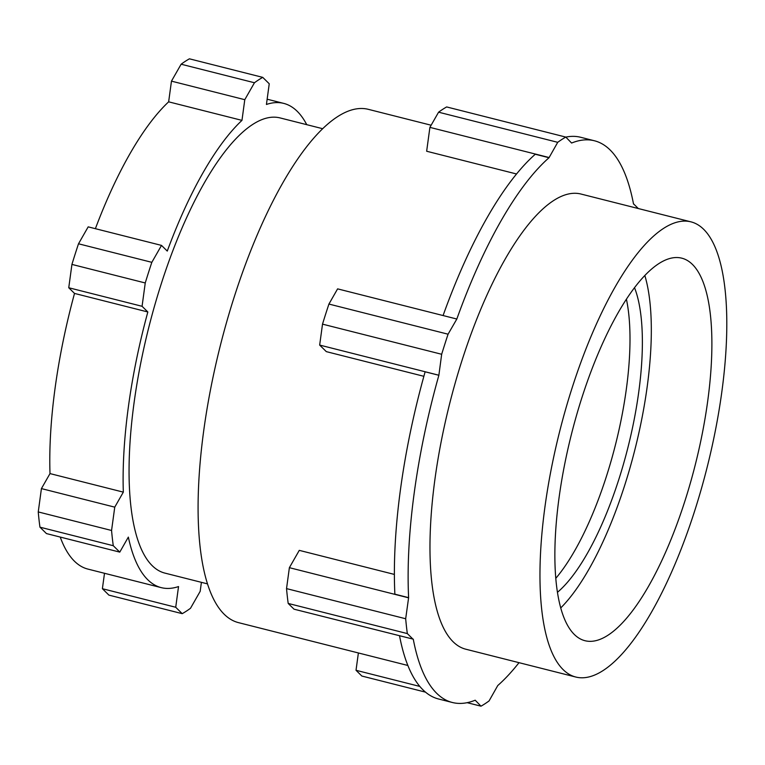 <?xml version="1.0" encoding="UTF-8"?>
<svg xmlns="http://www.w3.org/2000/svg" width="765" height="765" viewBox="0 0 765 765"><rect width="100%" height="100%" fill="white"/><g stroke="black" fill="none" stroke-linecap="round" stroke-linejoin="round"><path stroke-width="1.15" d="M685.105 500.425A197.303 63.772 104.2 0 0 680.946 257.977A197.303 63.772 104.2 0 0 581.649 398.46A197.303 63.772 104.2 0 0 584.192 640.496A197.303 63.772 104.2 0 0 685.105 500.425M560.745 607.926A194.798 62.96 104.2 0 0 624.89 484.714A194.798 62.96 104.2 0 0 644.828 275.486M557.456 592.311A172.326 55.692 104.2 0 0 618.99 478.909A172.326 55.692 104.2 0 0 634.51 287.659M555.801 578.33A172.326 55.692 104.2 0 0 606.616 475.773A172.326 55.692 104.2 0 0 626.411 299.172M690.948 221.85L580.96 194.033A234.759 75.878 104.2 0 0 461.84 360.965A234.759 75.878 104.2 0 0 465.828 649.217L575.806 677.035A234.759 75.878 -75.8 0 1 571.828 388.783A234.759 75.878 -75.8 0 1 690.948 221.85A234.759 75.878 -75.8 0 1 694.936 510.102A234.759 75.878 -75.8 0 1 575.806 677.035M431.135 125.221L368.348 109.338A264.728 85.565 104.2 0 0 234.023 297.585A264.728 85.565 104.2 0 0 238.517 622.643L407.86 665.473M399.55 635.878A289.705 93.636 104.2 0 0 438.613 699.009L452.354 702.49A289.705 93.636 104.2 0 1 413.263 639.167L294.018 609.189L288.195 603.442A299.698 96.868 -75.8 0 1 286.531 588.61L289.38 567.678L299.278 550.36L394.377 574.419M438.871 375.271L425.13 371.8A289.705 93.636 104.2 0 0 394.874 594.176L408.615 597.656A289.705 93.636 104.2 0 1 438.871 375.271L441.663 354.272A299.698 96.868 -75.8 0 1 444.819 344.183A299.698 96.868 -75.8 0 1 448.07 334.2L328.921 304.059A299.698 96.868 -75.8 0 0 325.67 314.052A299.698 96.868 -75.8 0 0 322.514 324.14L319.665 345.072L326.32 351.632L423.867 376.303M448.07 334.2L456.81 319.062A289.705 93.636 104.2 0 1 549.012 157.733L535.27 154.253A289.705 93.636 104.2 0 0 443.078 315.543M328.921 304.059L337.604 288.864L456.753 319.005M425.493 692.143L361.855 676.04L356.021 670.293L358.383 652.956M633.497 203.892L633.535 204.083A289.705 93.636 104.2 0 0 594.434 140.77L580.692 137.289A289.705 93.636 104.2 0 0 565.832 137.107M516.538 173.98L426.65 151.24L429.901 127.372L438.584 112.187A299.698 96.868 -75.8 0 1 446.645 106.937L565.794 137.078L571.598 143.036A289.705 93.636 104.2 0 1 594.434 140.77M633.63 203.93L638.306 208.539M467.157 702.681L481.003 706.181A299.698 96.868 -75.8 0 0 489.065 700.931L497.776 685.526A289.705 93.636 104.2 0 0 519.024 662.672M481.003 706.181L475.199 700.214A289.705 93.636 104.2 0 1 452.354 702.49M356.021 670.293L419.832 686.435M413.167 639.33L407.334 633.583A299.698 96.868 -75.8 0 1 405.68 618.751L408.615 597.656M288.195 603.442L407.334 633.583M286.531 588.61L405.68 618.751M289.38 567.678L408.529 597.809M319.665 345.072L438.814 375.213M322.514 324.14L441.663 354.272M549.012 157.733L557.723 142.319A299.698 96.868 -75.8 0 1 565.794 137.078M429.901 127.372L549.04 157.513M438.584 112.187L557.723 142.319M207.535 583.886L164.915 573.109A234.759 75.878 -75.8 0 1 160.927 284.848A234.759 75.878 -75.8 0 1 280.047 117.915L322.667 128.702M201.405 582.337L200.181 591.335L190.504 608.271A282.218 91.217 104.2 0 1 182.213 613.664L175.72 607.257L178.532 586.564A249.744 80.717 -75.8 0 1 161.243 587.635L87.918 569.093A249.744 80.717 -75.8 0 1 60.225 537.059M50.002 473.592L123.328 492.134L114.75 507.147L111.566 530.48A282.218 91.217 104.2 0 0 113.277 545.713L119.77 552.12L46.455 533.578L39.952 527.171A282.218 91.217 -75.8 0 1 38.25 511.928L41.425 488.596L50.002 473.592A249.744 80.717 -75.8 0 1 74.521 293.425L68.754 287.745L71.929 264.413A282.218 91.217 -75.8 0 1 78.508 243.786L88.185 226.861L161.511 245.402L151.833 262.328A282.218 91.217 104.2 0 0 145.245 282.964L142.07 306.296L147.836 311.977L74.521 293.425M95.386 228.678A249.744 80.717 -75.8 0 1 168.644 101.831L171.465 81.138L181.133 64.212A282.218 91.217 -75.8 0 1 189.424 58.819L262.739 77.37A282.218 91.217 104.2 0 0 254.458 82.754L244.781 99.689L241.97 120.373L168.644 101.831M182.213 613.664L108.898 595.113L102.395 588.706L104.499 573.281M123.328 492.134A249.744 80.717 -75.8 0 1 147.836 311.977M161.243 587.635A249.744 80.717 -75.8 0 1 128.348 537.106L119.77 552.12M262.739 77.37L269.242 83.767L266.43 104.461A249.744 80.717 -75.8 0 1 283.719 103.39A249.744 80.717 -75.8 0 1 306.746 124.676M161.511 245.402L167.267 251.083A249.744 80.717 -75.8 0 1 241.97 120.373M142.07 306.296L68.754 287.745M151.833 262.328L78.508 243.786M145.245 282.964L71.929 264.413M244.781 99.689L171.465 81.138M254.458 82.754L181.133 64.212M175.72 607.257L102.395 588.706M114.75 507.147L41.425 488.596M111.566 530.48L38.25 511.928M113.277 545.713L39.952 527.171M283.719 103.39L267.148 99.201"/></g></svg>
